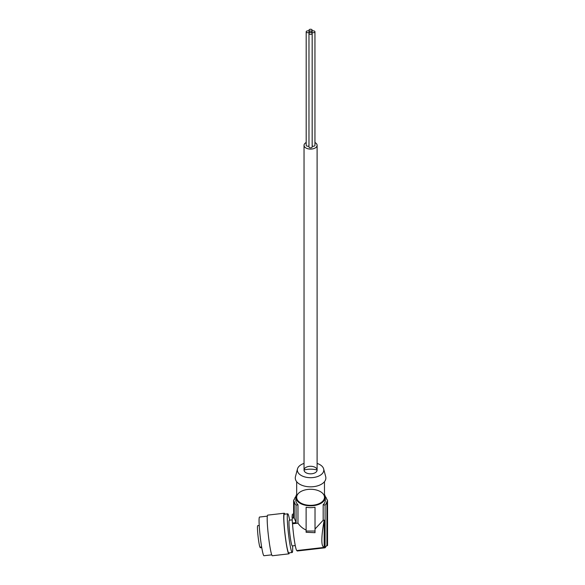 <?xml version="1.0" encoding="UTF-8"?>
<svg xmlns="http://www.w3.org/2000/svg" width="585" height="585" viewBox="0 0 585 585"><rect width="100%" height="100%" fill="white"/><g stroke="black" fill="none" stroke-linecap="round" stroke-linejoin="round"><path stroke-width="0.88" d="M326.818 545.739L327.483 545.659L327.541 544.891L327.541 500.811A16.965 9.791 0 0 0 327.483 499.999L326.92 499.89A16.409 9.477 0 0 0 325.238 496.431M295.908 496.431A16.409 9.477 0 0 0 294.226 499.882L293.663 500.007A16.965 9.791 0 0 0 293.604 500.811L293.663 517.52L292.112 517.696A19.466 1.565 -96.5 0 1 292.105 516.855A19.466 1.565 -96.5 0 1 292.112 516.094L293.604 515.919M306.189 142.521A6.537 3.773 0 0 0 304.039 145.321L304.039 470.055L304.039 145.321A6.537 3.773 0 0 0 310.569 149.095A6.537 3.773 0 0 0 317.107 145.321L317.107 470.055A6.537 3.773 180 0 1 310.569 473.828A6.537 3.773 180 0 1 304.039 470.055L304.039 470.055A6.537 3.773 180 0 1 310.569 466.282A6.537 3.773 180 0 1 317.107 470.055L317.107 145.321A6.537 3.773 0 0 0 314.949 142.521M304.039 463.415A13.228 7.634 0 0 0 297.494 468.907A13.228 7.634 0 0 0 297.348 470.055A13.228 7.634 0 0 0 310.569 477.696A13.228 7.634 0 0 0 323.798 470.055A13.228 7.634 0 0 0 323.651 468.907A13.228 7.634 0 0 0 317.107 463.415M323.651 468.907L325.699 476.68A15.298 8.833 180 0 1 325.867 478.003A15.298 8.833 180 0 1 310.577 486.837A15.298 8.833 180 0 1 295.279 478.003A15.298 8.833 180 0 1 295.447 476.68L297.494 468.907M304.039 470.018A15.298 8.833 180 0 1 317.107 470.018M324.478 481.682L324.478 497.308A13.908 8.029 180 0 1 310.569 505.338A13.908 8.029 180 0 1 296.668 497.308L296.668 497.308A13.908 8.029 180 0 1 310.569 489.279A13.908 8.029 180 0 1 324.478 497.308L324.478 481.682M296.668 481.682L296.668 497.308L296.668 481.682M296.668 494.486A14.742 8.512 0 0 0 295.834 497.308A14.742 8.512 0 0 0 305.385 505.272A14.742 8.512 0 0 0 321.662 502.91A14.742 8.512 0 0 0 325.311 497.308L325.311 497.308A14.742 8.512 0 0 0 324.478 494.486M295.834 500.321L295.834 497.308L295.834 500.321A14.742 8.512 180 0 0 297.97 504.738L297.97 523.144C300.127 526.295 302.84 528.591 306.123 530.032L306.123 507.239A14.742 8.512 180 0 0 315.022 507.239L315.022 529.015L323.176 520.255L323.176 504.738A14.742 8.512 180 0 0 325.311 500.321L325.311 497.308L325.311 500.321M306.123 530.032L306.123 532.284L315.022 532.694L315.022 507.239M315.022 532.694L315.022 529.015M323.534 547.494L296.873 550.558A18.076 1.455 -96.5 0 1 292.537 523.765L297.97 523.144M323.176 520.255L324.17 520.138C321.063 537.871 321.063 546.88 324.17 547.15L323.593 547.494M306.123 531.048L315.022 531.048M324.17 520.138L324.17 547.15M297.143 550.529L297.224 550.997L325.092 547.801L325.092 505.104L323.176 504.738M325.092 505.104A16.409 9.477 0 0 0 326.92 501.484L327.483 501.616A16.965 9.791 0 0 0 327.541 500.811M326.92 501.484L326.92 545.264L325.092 547.801M327.483 501.616L327.483 545.659M293.604 500.811L293.604 500.811A16.965 9.791 0 0 0 293.663 501.608L294.226 501.491A16.409 9.477 0 0 0 296.054 505.104L297.97 504.738M293.663 517.52L293.663 501.608M292.537 523.765L292.405 523.027L296.054 522.61L296.054 505.104M292.405 523.027A18.91 1.521 -96.5 0 1 292.193 518.149L294.226 517.915L294.226 501.491M292.112 517.696L292.193 518.149M292.2 516.08A18.91 1.521 -96.5 0 1 292.405 514.193L293.604 514.054M296.054 522.61L294.226 517.915M295.279 545.564L292.244 545.907A12.936 1.038 -96.5 0 1 290.767 540.525A12.936 1.038 -96.5 0 1 288.968 522.602A12.936 1.038 -96.5 0 1 289.29 520.211L292.237 519.875M289.677 520.167L289.319 518.442A19.466 1.565 83.5 0 0 288.054 514.076A19.466 1.565 83.5 0 0 287.754 513.813A19.466 1.565 83.5 0 0 287.571 524.379A19.466 1.565 83.5 0 0 289.97 544.394A19.466 1.565 83.5 0 0 291.886 552.233A19.466 1.565 83.5 0 0 292.193 552.496A19.466 1.565 83.5 0 0 292.668 547.626L292.632 545.863M292.193 552.496L288.771 552.884A19.466 1.565 -96.5 0 1 288.471 552.62A19.466 1.565 -96.5 0 1 284.807 532.036A19.466 1.565 -96.5 0 1 284.332 514.2L287.754 513.813M284.829 514.149A20.438 1.645 83.5 0 0 284.222 513.235A20.438 1.645 83.5 0 0 283.71 517.016A20.438 1.645 83.5 0 0 285.699 539.831A20.438 1.645 83.5 0 0 288.88 553.856A20.438 1.645 83.5 0 0 289.195 553.256A20.438 1.645 83.5 0 0 289.268 552.832M288.88 553.856L272.354 555.75A20.438 1.645 -96.5 0 1 269.173 541.725A20.438 1.645 -96.5 0 1 267.184 518.91A20.438 1.645 -96.5 0 1 267.696 515.129L284.222 513.235M271.747 554.843L263.981 555.728A19.466 1.565 -96.5 0 1 260.947 542.375A19.466 1.565 -96.5 0 1 259.053 520.65A19.466 1.565 -96.5 0 1 259.543 517.045L267.308 516.16M259.221 525.484L257.744 525.652A11.122 0.892 -96.5 0 0 257.458 527.714A11.122 0.892 -96.5 0 0 258.292 538.244A11.122 0.892 -96.5 0 0 259.894 547.121L261.641 546.924M261.758 547.589L260.281 547.757L260.215 547.085M314.949 31.78A1.601 0.921 0 0 0 313.355 30.859A1.601 0.921 0 0 0 311.754 31.78A1.601 0.921 0 0 0 313.355 32.701A1.601 0.921 0 0 0 314.949 31.78L314.949 145.321A1.601 0.921 180 0 1 313.355 146.243A1.601 0.921 180 0 1 312.171 145.943M308.975 145.943A1.601 0.921 180 0 1 307.79 146.243A1.601 0.921 180 0 1 306.189 145.321L306.189 31.78A1.601 0.921 0 0 0 307.79 32.701A1.601 0.921 0 0 0 309.392 31.78A1.601 0.921 0 0 0 307.79 30.859A1.601 0.921 0 0 0 306.189 31.78M312.171 33.382L312.171 146.93A1.601 0.921 180 0 1 310.569 147.851A1.601 0.921 180 0 1 308.975 146.93L308.975 33.382A1.601 0.921 0 0 0 310.569 34.31A1.601 0.921 0 0 0 312.171 33.382A1.601 0.921 0 0 0 310.569 32.46A1.601 0.921 0 0 0 308.975 33.382M310.569 29.25A1.601 0.921 0 0 0 308.975 30.171A1.601 0.921 0 0 0 310.569 31.1A1.601 0.921 0 0 0 312.171 30.171A1.601 0.921 0 0 0 310.569 29.25M311.754 31.78L311.754 32.76M308.975 30.171L308.975 31.159M312.171 30.171L312.171 31.159M309.392 31.78L309.392 32.76"/></g></svg>
